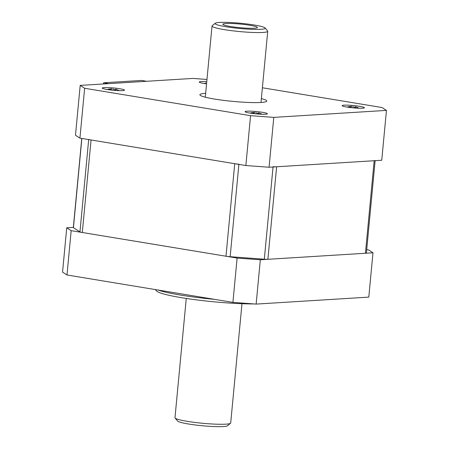 <?xml version="1.0" encoding="UTF-8"?>
<svg xmlns="http://www.w3.org/2000/svg" width="449" height="449" viewBox="0 0 449 449"><rect width="100%" height="100%" fill="white"/><g stroke="black" fill="none" stroke-linecap="round" stroke-linejoin="round"><path stroke-width="0.67" d="M265.05 303.541A58.757 6.146 -174.6 0 1 263.024 303.687A58.757 6.146 -174.6 0 1 260.796 303.805M254.1 303.939A58.757 6.146 -174.6 0 1 193.62 299.494A58.757 6.146 -174.6 0 1 156.398 290.84L155.337 289.577M158.026 290.02A61.552 6.443 5.4 0 0 214.633 299.371M225.847 23.516A17.348 1.813 5.4 0 0 222.861 24.24A17.348 1.813 5.4 0 0 234.979 27.131A17.348 1.813 5.4 0 0 254.42 28.236A17.348 1.813 5.4 0 0 257.406 27.507A17.348 1.813 5.4 0 0 245.289 24.616A17.348 1.813 5.4 0 0 225.847 23.516M260.875 29.303A25.183 2.632 5.4 0 0 265.09 27.956A25.183 2.632 5.4 0 0 246.349 23.892A25.183 2.632 5.4 0 0 219.393 22.45A25.183 2.632 5.4 0 0 215.228 23.241A25.183 2.632 5.4 0 0 231.398 27.541A25.183 2.632 5.4 0 0 260.875 29.303M265.09 27.956L267.598 30.959A27.978 2.93 -174.6 0 1 267.727 31.278A27.978 2.93 -174.6 0 1 262.918 32.451A27.978 2.93 -174.6 0 1 231.555 30.672A27.978 2.93 -174.6 0 1 212.018 26.014A27.978 2.93 -174.6 0 1 212.197 25.722L215.228 23.241M247.04 111.184A11.191 1.173 5.4 0 0 245.12 111.655A11.191 1.173 5.4 0 0 252.933 113.518A11.191 1.173 5.4 0 0 265.477 114.231A11.191 1.173 5.4 0 0 267.402 113.76A11.191 1.173 5.4 0 0 259.589 111.896A11.191 1.173 5.4 0 0 247.04 111.184M104.157 87.589A11.191 1.173 5.4 0 0 102.232 88.055A11.191 1.173 5.4 0 0 110.044 89.918A11.191 1.173 5.4 0 0 122.594 90.631A11.191 1.173 5.4 0 0 124.513 90.159A11.191 1.173 5.4 0 0 116.701 88.296A11.191 1.173 5.4 0 0 104.157 87.589M344.057 105.173A11.191 1.173 5.4 0 0 342.132 105.638A11.191 1.173 5.4 0 0 349.951 107.507A11.191 1.173 5.4 0 0 362.495 108.215A11.191 1.173 5.4 0 0 364.42 107.749A11.191 1.173 5.4 0 0 356.601 105.88A11.191 1.173 5.4 0 0 344.057 105.173M206.759 81.645A11.191 1.173 5.4 0 0 201.169 81.572A11.191 1.173 5.4 0 0 199.249 82.044A11.191 1.173 5.4 0 0 206.551 83.84M205.653 93.336A33.574 3.513 5.4 0 0 199.9 94.739A33.574 3.513 5.4 0 0 223.344 100.335A33.574 3.513 5.4 0 0 260.981 102.467A33.574 3.513 5.4 0 0 266.751 101.059A33.574 3.513 5.4 0 0 261.363 98.6M254.847 112.351L253.466 112.463M258.147 113.339L258.192 112.851L259.225 112.924L262.132 114.254M111.958 88.756L110.583 88.863M115.264 89.738L115.309 89.25L116.336 89.323L119.243 90.659M351.864 106.34L350.484 106.447M355.165 107.322L355.21 106.834L356.242 106.913L359.149 108.243M347.217 107.115L348.682 106.598L351.236 106.536L351.236 107.659M351.27 106.559L349.159 107.401M353.75 106.952L356.641 108.13M352.847 107.058L352.976 106.452M107.317 89.531L108.781 89.014L111.33 88.947L111.335 90.075M111.369 88.969L109.259 89.817M113.85 89.368L116.74 90.546M112.946 89.474L113.075 88.863M250.2 113.126L251.665 112.615L254.218 112.547L254.218 113.676M254.252 112.57L252.142 113.417M256.738 112.963L259.629 114.141M255.835 113.069L255.964 112.463M103.422 83.969L103.534 82.796L141.497 80.444L146.621 81.291M103.534 82.796L108.652 83.643M386.449 110.398L381.74 160.259L269.074 167.241L245.856 165.541L79.922 138.135L75.483 135.272L80.197 85.405L84.637 88.273L250.57 115.679L273.789 117.38L386.449 110.398L382.009 107.53L262.384 87.774M245.856 165.541L250.57 115.679M84.637 88.273L79.922 138.135M206.967 79.456L192.862 78.423L80.197 85.405M273.789 117.38L269.074 167.241M230.517 423.278L227.486 425.759A25.183 2.632 -174.6 0 1 223.321 426.55A25.183 2.632 -174.6 0 1 196.37 425.108A25.183 2.632 -174.6 0 1 177.624 421.044L175.116 418.041A27.978 2.93 5.4 0 0 195.938 422.56A27.978 2.93 5.4 0 0 225.892 424.159A27.978 2.93 5.4 0 0 230.517 423.278A27.978 2.93 5.4 0 0 230.702 422.986L241.972 303.709M256.138 304.091L368.803 297.109L372.99 252.787L260.325 259.769L256.138 304.091L232.919 302.39L237.111 258.068L260.325 259.769M372.99 252.787L368.55 249.919L366.721 249.616M232.919 302.39L66.991 274.984L62.551 272.122L66.738 227.795L73.35 227.385M66.738 227.795L71.178 230.663L66.991 274.984M237.111 258.068L71.178 230.663M186.262 298.445L174.987 417.722A27.978 2.93 5.4 0 0 175.116 418.041M375.128 160.669L366.395 253.017A5.596 0.584 -174.6 0 1 365.435 253.253L267.885 259.298A5.596 0.584 -174.6 0 1 264.321 259.213L230.157 256.71A5.596 0.584 -174.6 0 1 225.982 256.227L82.307 232.498A5.596 0.584 -174.6 0 1 79.961 231.903L73.434 227.688A5.596 0.584 -174.6 0 1 73.333 227.564L81.757 138.438M88.711 139.381A5.596 0.584 5.4 0 0 91.052 139.976L234.732 163.705A5.596 0.584 5.4 0 0 238.907 164.182M273.065 166.691A5.596 0.584 5.4 0 0 276.629 166.775L374.18 160.725A5.596 0.584 5.4 0 0 375.145 160.495M264.321 259.213L273.037 167M276.629 166.775L267.885 259.298M238.885 164.39L230.157 256.71M79.961 231.903L88.689 139.583M91.052 139.976L82.307 232.498M81.864 138.455L73.434 227.688M225.982 256.227L234.732 163.705M365.435 253.253L374.18 160.725M267.727 31.278L260.998 102.467M204.329 83.514L205.799 82.998M212.018 26.014L205.288 97.203"/></g></svg>
